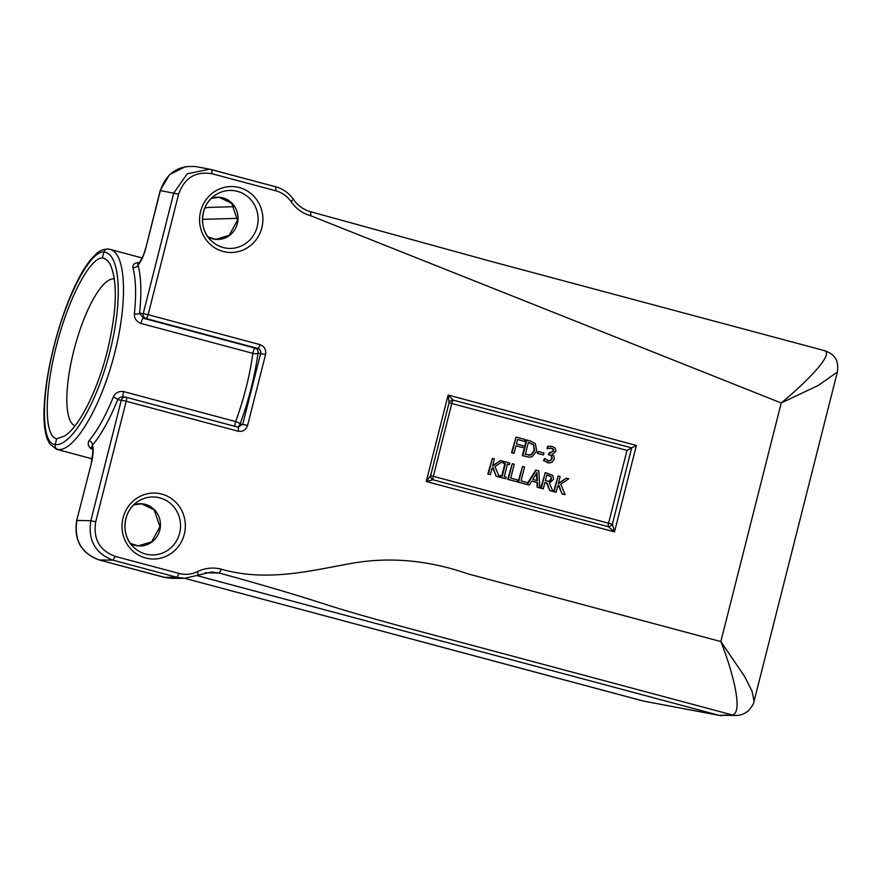 <?xml version="1.0" encoding="UTF-8"?>
<svg xmlns="http://www.w3.org/2000/svg" width="882" height="882" viewBox="0 0 882 882"><rect width="100%" height="100%" fill="white"/><g stroke="black" fill="none" stroke-linecap="round" stroke-linejoin="round"><path stroke-width="1.32" d="M453.216 400.141A4.057 3.44 -9.5 0 0 449.092 402.677L451.782 403.504A4.057 1.125 105 0 1 453.216 400.141L448.122 395.048L449.092 402.677L430.659 475.519L426.249 481.506L433.062 479.797A4.057 3.605 42 0 1 430.659 475.519L433.349 476.335L451.782 403.504L627.003 450.393L631.688 447.913L453.216 400.141M608.271 526.686L614.511 531.879L612.395 524.151A4.057 2.591 -42.9 0 1 608.271 526.686A4.057 1.125 -75 0 1 608.569 523.235L433.349 476.335A4.057 1.125 105 0 0 433.062 479.797L608.271 526.686M636.385 445.432L448.122 395.048L426.249 481.506L614.511 531.879L636.385 445.432L631.688 447.913L612.395 524.151L608.569 523.235L627.003 450.393M561.988 493.909L558.879 485.166L557.744 485.971L556.156 492.244L554.15 491.715L558.13 475.993L560.125 476.534L558.306 483.755L566.31 478.187L568.747 478.838L560.732 484.185L565.13 494.648L561.988 493.909L558.471 485.453M556.156 492.244L553.598 491.66L558.13 475.993M558.438 483.226L566.31 478.187M529.079 457.163L522.32 455.663L526.289 439.942L530.269 440.901L535.352 443.602L536.73 451.033L531.978 456.799L529.079 457.163L522.861 455.707L526.841 439.986M522.695 447.582L515.981 445.785L514.063 453.348L512.067 452.819L516.036 437.097L525.044 439.512L524.581 441.364L517.569 439.49L516.455 443.922L523.158 445.719L522.695 447.582L515.959 445.873M514.063 453.348L511.516 452.764L516.036 437.097M524.581 441.364L517.547 439.589M543.499 454.903L537.248 453.337L538.285 451.474L543.985 452.995L543.499 454.903L537.8 453.381L538.285 451.474M548.251 460.911L550.754 460.636L552.198 458.42L551.878 455.895L548.891 454.495L549.332 452.753L553.742 451.121L553.378 449.192L551.669 448.221L547.005 448.541L547.568 446.314L552.286 446.446L555.23 448.188L555.847 451.452L552.132 454.373L553.896 455.928L554.216 459.114L551.989 462.3L549.067 462.973L544.04 460.691L544.602 458.464L548.935 461.032M549.067 462.973L543.499 460.647L544.602 458.464M547.7 460.856L550.203 460.591L551.658 458.364L551.327 455.851L548.35 454.45L549.332 452.753M549.464 452.885L553.19 451.066L552.827 449.147L550.622 448.067M496.202 476.302L493.093 467.57L491.958 468.364L490.37 474.637L488.363 474.108L492.343 458.386L494.35 458.927L492.52 466.148L500.524 460.58L502.961 461.231L494.945 466.578L499.355 477.052L496.202 476.302L492.685 467.857M490.37 474.637L487.823 474.064L492.343 458.386M492.652 465.63L500.524 460.58M505.794 478.772L499.41 477.162L499.818 475.552L502.288 476.115L505.452 463.612L503.534 463.094L503.942 461.495L509.774 463.05L509.366 464.66L507.448 464.141L504.284 476.655L506.202 477.162L505.794 478.772L499.962 477.206L500.37 475.607M501.759 475.982L504.901 463.557L502.983 463.05L503.942 461.495M509.366 464.66L507.426 464.241M516.995 481.77L507.723 479.389L512.255 463.712L514.25 464.252L510.744 478.11L517.469 479.907L516.995 481.77L508.275 479.433L512.255 463.712M527.723 482.84L535.76 470.106L538.77 470.812L539.872 487.889L537.755 487.327L537.502 482.564L531.758 481.032L529.277 485.056L518.572 482.189L522.552 466.468L524.558 467.008L521.042 480.866L527.767 482.663L527.337 484.372L536.311 470.15M539.872 487.889L537.215 487.283L536.962 482.52L531.703 481.109M529.277 485.056L518.021 482.145L522.552 466.468M549.806 490.646L547.182 483.171L544.889 482.553L543.301 488.804L541.294 488.275L545.274 472.554L552.782 475.442L553.62 479.345L549.332 483.115L552.959 491.395L549.806 490.646L546.631 483.115L544.856 482.641M543.301 488.804L540.754 488.22L545.274 472.554M204.988 572.749L219.254 573.024C262.373 584.854 298.27 595.449 326.924 604.832C362.59 616.275 417.384 630.707 467.625 644.114L732.325 714.949A16.229 15.655 88.4 0 0 736.503 715.456A16.229 15.655 88.4 0 0 736.635 715.456A16.229 15.655 88.4 0 0 738.796 715.236M736.503 715.434C737.385 715.434 742.523 715.567 748.476 710.683C752.324 706.085 754.187 702.921 754.077 701.179L752.048 691.168L744.606 676.439L720.848 641.556L468.265 573.962C427.869 559.894 388.278 556.498 349.493 563.752C309.284 571.007 266.331 582.043 221.36 569.188C213.179 567.126 205.252 567.92 197.568 571.602C191.592 574.458 185.429 575.075 179.068 573.465L115.101 556.355C99.512 550.423 93.051 538.913 95.708 521.802L126.203 401.266L238.096 431.21A4.057 1.125 -75 0 0 237.997 427.197A4.057 1.125 -75 0 0 237.942 427.186L126.17 397.264M134.395 313.749C134.185 318.325 136.39 321.555 140.999 323.429A4.057 1.125 -75 0 1 143.402 318.259L145.982 318.523A4.057 3.859 -84.2 0 1 143.237 313.584L139.577 313.209C141.682 292.967 141.175 276.937 138.033 265.107A4.057 3.44 -15.4 0 1 132.862 267.444C135.905 278.833 136.412 294.268 134.395 313.749A4.057 1.775 -173.9 0 0 139.577 313.209L143.402 318.259L255.284 348.203A4.057 1.125 -75 0 0 252.88 353.373A4.057 1.499 -172.2 0 0 258.029 353.131A4.057 3.859 95.8 0 0 255.284 348.203L257.864 348.467A4.057 1.125 -75 0 0 260.003 344.63L148.121 314.687A4.057 1.125 105 0 1 145.982 318.523L257.864 348.467C260.113 349.316 261.039 350.959 260.675 353.406L242.737 424.264L238.041 427.208M237.126 426.954A4.057 3.859 95.8 0 0 240.091 423.999A4.057 1.136 20.4 0 0 235.626 421.563L123.745 391.619C118.827 390.947 115.355 392.766 113.315 397.065C105.62 415.962 97.516 430.526 89.016 440.735A4.057 3.241 -139.9 0 1 92.467 445.19C101.287 434.572 109.688 419.435 117.67 399.789C119.037 397.595 120.977 396.646 123.48 396.977M122.874 396.867L125.476 397.132A4.057 3.859 -84.2 0 1 126.06 397.242A4.057 1.125 105 0 1 126.115 397.253A4.057 1.125 105 0 1 126.203 401.266L121.33 400.163A4.057 3.859 -84.2 0 1 125.453 397.132A4.057 4.057 0 0 1 126.115 397.253L238.537 427.296M123.745 391.619A4.057 1.125 -75 0 0 123.315 396.911M95.708 521.802L90.835 520.7L121.33 400.163L117.67 399.789A4.057 1.433 22 0 0 113.315 397.065M185.595 166.599L169.454 174.68L160.193 190.545L145.861 247.919C143.777 255.769 141.164 261.491 138.033 265.107L137.824 262.682C134.461 263.156 132.807 264.732 132.862 267.444M140.999 323.429L252.88 353.373C249.639 376.36 243.884 399.083 235.626 421.563A4.057 1.125 -75 0 0 234.932 426.37M89.016 440.735C87.572 443.536 88.156 446.182 90.769 448.651L92.467 445.19C93.657 449.236 93.316 455.189 91.43 463.05L76.712 520.446L91.43 463.05M179.068 573.465L176.962 577.302L164.118 577.335L99.071 559.927C81.309 553.146 73.923 539.982 76.91 520.446L90.835 520.7C87.814 540.247 95.201 553.411 112.995 560.18L176.962 577.302L184.768 578.305L171.891 578.349L164.118 577.335A4.057 1.125 105 0 1 164.03 577.324A4.057 1.125 105 0 1 163.953 577.291M92.72 449.17L90.769 448.651L92.434 447.736M184.768 578.305L198.097 575.163L197.568 571.602M198.318 575.053L211.437 572.021L219.254 573.024L221.36 569.188M145.861 247.919L160.381 190.534C166.489 172.938 178.44 164.989 196.256 166.665L196.322 166.676M138.518 263.619L137.824 262.682L139.091 263.023M824.505 350.661C834.196 353.891 806.953 381.73 781.22 402.975L720.848 641.556C733.262 672.955 743.361 712.843 732.325 714.949L719.084 715.324A4.057 1.125 105 0 1 719.017 715.313L721.619 715.765M781.22 402.975L818.231 385.478L837.36 372.039C838.396 363.593 837.691 355.358 824.857 350.738L491.814 261.601L310.673 211.746C303.617 209.784 297.84 205.649 293.364 199.354C288.932 193.048 283.078 188.869 275.79 186.808L209.629 169.19L211.823 169.697L211.923 173.71L275.89 190.832C282.207 192.618 287.289 196.245 291.159 201.735C296.12 208.802 302.658 213.477 310.784 215.77L781.22 402.975M196.256 166.665L209.607 169.19L187.238 173.809L173.743 193.059L143.237 313.584L148.121 314.687L178.616 194.161C184.415 177.877 195.517 171.064 211.923 173.71M736.635 715.456L719.084 715.324L197.16 575.637M720.12 715.567L643.132 701.014A6.086 1.698 105 0 1 643.099 701.003A6.086 1.698 105 0 1 643.055 700.992M204.833 207.965L208.67 207.391M56.459 449.269L57.958 449.544C74.452 451.584 100.57 407.66 114.197 354.972C128.055 302.328 126.192 253.299 110.184 249.408L109.886 249.33M110.162 249.397L107.968 249.011C103.029 249.231 99.004 250.962 95.873 254.203L90.813 259.517C85.543 265.956 80.284 274.732 75.025 285.834C69.535 297.466 64.485 310.574 59.888 325.16C50.627 355.17 45.368 382.667 44.1 407.649C43.538 420.714 44.508 430.967 47.022 438.431L49.811 444.131L56.691 449.335L92.147 458.816M108.662 249.121C106.325 248.746 104.737 249.727 103.911 252.043C120.283 253.255 123.127 299.869 109.952 351.411C97.031 402.975 71.343 446.689 55.18 444.605L56.669 438.74C44.298 436.899 44.067 394.188 56.183 346.681C68.112 299.174 89.567 257.974 102.422 257.908L103.911 252.043C90.339 250.653 66.911 294.974 53.967 346.527C40.826 398.08 41.388 444.087 55.18 444.605C54.805 447.053 55.731 448.695 57.958 449.544M102.422 257.908C105.697 258.558 108.409 260.984 110.559 265.195C117.824 282.758 116.755 311.401 107.328 351.146C97.527 390.505 79.248 426.844 64.64 435.995L56.669 438.74M114.417 278.966A76.028 21.168 -75 0 0 73.823 350.65A76.028 21.168 -75 0 0 75.036 425.797M553.598 491.66L554.15 491.715M565.13 494.648L562.54 493.953M528.616 455.189L531.273 454.914L525.319 454.428L528.384 442.334L533.654 444.748L534.646 450.448L531.273 454.914M530.732 454.858L534.095 450.404L533.654 444.748M533.103 444.704L528.362 442.422M511.516 452.764L512.067 452.819M537.248 453.337L537.8 453.381M547.667 448.618L548.108 446.358L550.908 446.204M550.203 460.591L550.754 460.636M550.004 452.929L550.82 453.083M499.355 477.052L496.753 476.346M499.41 477.162L499.962 477.206M504.901 463.557L505.452 463.612M502.983 463.05L503.534 463.094M507.723 479.389L508.275 479.433M537.403 480.635L532.761 479.389L536.951 472.609L537.403 480.635M536.851 480.492L536.454 473.413M518.021 482.145L518.572 482.189M548.108 481.484L550.015 481.197L545.33 480.811L546.818 474.902L551.063 476.611L551.493 478.948L550.015 481.197M549.464 481.142L550.941 478.904L551.063 476.611M550.522 476.556L546.796 474.99M546.631 483.115L547.182 483.171M552.959 491.395L550.357 490.701M238.096 431.21C242.782 431.96 245.957 430.008 247.61 425.367L265.548 354.509C266.298 349.625 264.446 346.328 260.003 344.63M123.061 517.844A32.998 31.653 95 0 0 145.585 557.986A32.998 31.653 95 0 0 184.294 534.227A32.998 31.653 95 0 0 161.759 494.085A32.998 31.653 95 0 0 123.061 517.844M200.622 211.327A32.998 31.653 95 0 0 223.146 251.469A32.998 31.653 95 0 0 261.855 227.71A32.998 31.653 95 0 0 239.32 187.568A32.998 31.653 95 0 0 200.622 211.327M130.426 543.455A21.135 20.275 95 0 0 160.37 526.62A21.135 20.275 95 0 0 133.788 504.857M125.828 518.748A28.996 27.816 -85 0 1 138.143 501.373A28.996 27.816 -85 0 1 169.322 502.553A28.996 27.816 -85 0 1 179.641 533.158A28.996 27.816 -85 0 1 134.108 547.634A28.996 27.816 -85 0 1 125.828 518.748M257.202 226.641A28.996 27.816 -85 0 1 211.669 241.117A28.996 27.816 -85 0 1 203.389 212.231A28.996 27.816 -85 0 1 215.704 194.856A28.996 27.816 -85 0 1 246.883 196.036A28.996 27.816 -85 0 1 257.202 226.641M207.987 236.938A21.135 20.275 95 0 0 237.931 220.103A21.135 20.275 95 0 0 211.349 198.34L219.155 197.314L231.734 203.323L237.49 220.213L229.188 235.362L215.814 239.32L207.976 236.927M265.548 354.509L258.029 353.131C254.644 377.022 248.669 400.637 240.091 423.999L247.61 425.367M160.182 190.545L178.616 194.161M115.101 556.355L112.995 560.18L99.071 559.927A4.057 1.125 105 0 1 98.982 559.916L166.996 577.964M275.89 190.832L275.768 186.808L211.823 169.697M291.159 201.735L293.21 199.277M310.784 215.77L310.673 211.746M184.713 578.305L198.097 575.163M197.138 575.648L719.017 715.313L643.132 701.014L184.691 578.316L644.18 701.245M202.485 219.342L237.589 218.361M534.095 450.404L534.646 450.448M529.365 442.698L529.917 442.742M525.782 456.589L526.333 456.633M547.358 462.719L547.909 462.763M551.327 455.851L551.878 455.895M549.199 454.682L549.751 454.726M553.19 451.066L553.742 451.121M552.827 449.147L553.378 449.192M550.941 478.904L551.493 478.948M548.262 475.387L548.813 475.431M130.415 543.444L138.254 545.837L151.627 541.879L159.929 526.73L154.174 509.84L141.594 503.831L133.777 504.868M134.108 547.634C120.757 536.421 122.19 511.064 138.143 501.373M211.669 241.117C198.318 229.904 199.751 204.547 215.704 194.856M98.982 559.916C81.089 553.113 73.658 539.96 76.712 520.457M91.232 463.061C93.007 452.367 93.327 447.075 92.213 447.163L93.183 447.758M139.169 263.95L138.077 263.972L138.794 263.354C142.013 258.999 144.295 253.862 145.673 247.93M754.088 701.157L837.36 372.05M198.23 575.13L211.493 572.021M208.527 207.391L234.336 206.675M110.184 249.408L142.145 257.963"/></g></svg>
